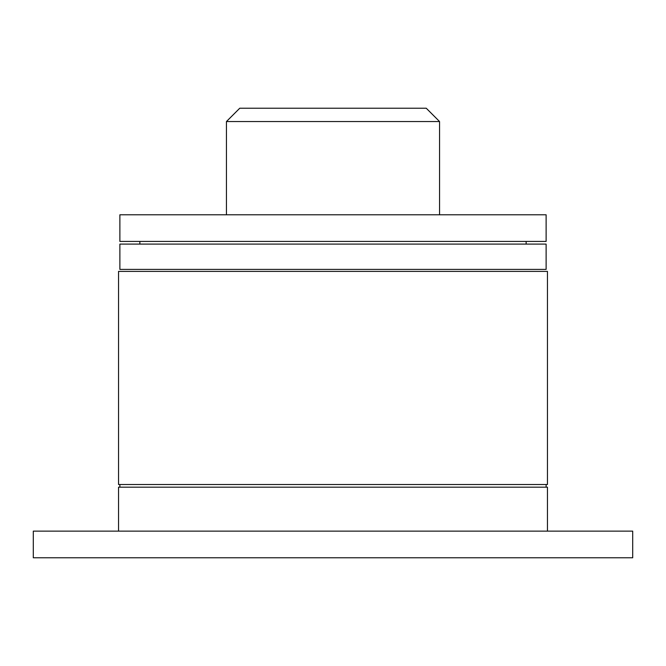 <?xml version="1.0" encoding="UTF-8"?>
<svg xmlns="http://www.w3.org/2000/svg" width="666" height="666" viewBox="0 0 666 666"><rect width="100%" height="100%" fill="white"/><g stroke="black" fill="none" stroke-linecap="round" stroke-linejoin="round"><path stroke-width="1" d="M547.452 271.395L118.548 271.395L118.548 484.515L547.452 484.515L547.452 271.395M547.452 531.135L547.452 487.179L118.548 487.179L118.548 531.135M632.7 531.135L33.3 531.135L33.3 557.775L632.7 557.775L632.7 531.135M546.12 214.785L119.88 214.785L119.88 241.425L546.12 241.425L546.12 214.785M226.44 121.545L239.76 108.225L426.24 108.225L439.56 121.545L226.44 121.545L226.44 214.785M439.56 121.545L439.56 214.785M119.88 269.397L119.88 244.089L546.12 244.089L546.12 269.397L119.88 269.397M139.86 241.425L139.86 244.089M526.14 241.425L526.14 244.089M546.12 484.515L546.12 487.179M119.88 484.515L119.88 487.179"/></g></svg>

